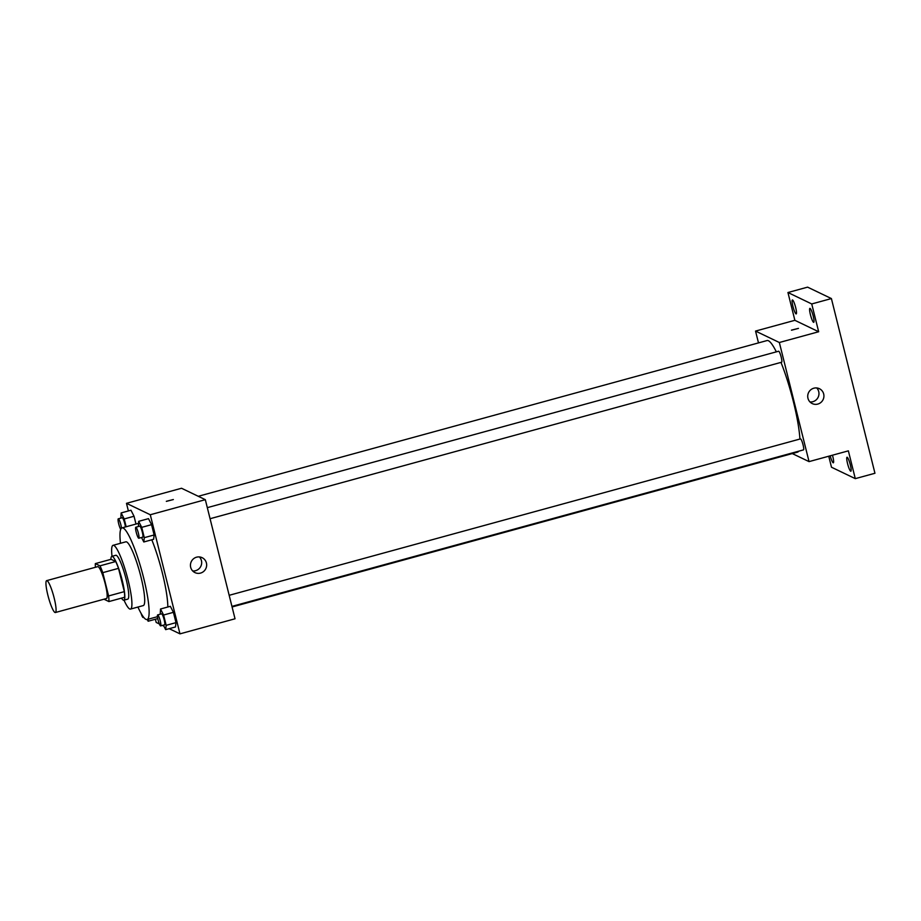 <?xml version="1.0" encoding="UTF-8"?>
<svg xmlns="http://www.w3.org/2000/svg" width="921" height="921" viewBox="0 0 921 921"><rect width="100%" height="100%" fill="white"/><g stroke="black" fill="none" stroke-linecap="round" stroke-linejoin="round"><path stroke-width="1.38" d="M54.972 612.465A16.52 2.682 74.7 0 1 48.122 596.175A16.52 2.682 74.7 0 1 46.649 580.644A16.52 2.682 74.7 0 1 53.602 595.875A16.52 2.682 74.7 0 1 55.375 612.523A16.52 2.682 74.7 0 1 54.972 612.465M46.649 580.644L97.753 566.645A16.52 2.682 74.7 0 1 104.706 581.876A16.52 2.682 74.7 0 1 106.479 598.523L55.375 612.523M95.335 563.606L111.061 559.3L115.724 561.534A22.196 3.603 74.7 0 1 118.51 568.349L124.323 591.639L108.597 595.945L102.784 572.655A22.196 3.603 74.7 0 0 99.998 565.839L95.335 563.606A22.196 3.603 74.7 0 0 95.439 567.278M108.597 595.945A22.196 3.603 74.7 0 1 108.897 601.574L104.246 599.329A22.196 3.603 74.7 0 1 104.165 599.157M124.323 591.639A22.196 3.603 74.7 0 1 124.623 597.269L108.897 601.574M121.491 598.12A22.726 3.696 -105.3 0 0 123.851 600.193A22.726 3.696 -105.3 0 0 121.411 577.306A22.726 3.696 -105.3 0 0 111.844 556.365A22.726 3.696 -105.3 0 0 110.877 559.346M111.844 556.365L115.781 555.282A22.726 3.696 74.7 0 1 125.337 576.224A22.726 3.696 74.7 0 1 127.777 599.122L123.851 600.193M118.51 568.349L102.784 572.655M115.724 561.534L99.998 565.839M124.013 600.147A33.052 5.365 -105.3 0 0 130.506 609.08A33.052 5.365 -105.3 0 0 126.96 575.786A33.052 5.365 -105.3 0 0 113.053 545.324A33.052 5.365 -105.3 0 0 112.017 556.319M130.506 609.08L143.285 605.581A33.052 5.365 -105.3 0 0 139.739 572.286A33.052 5.365 -105.3 0 0 125.832 541.824L113.053 545.324M137.931 607.043A47.512 7.713 -105.3 0 0 147.107 619.522A47.512 7.713 -105.3 0 0 141.995 571.665A47.512 7.713 -105.3 0 0 122.009 527.883A47.512 7.713 -105.3 0 0 120.478 543.286M151.792 539.787A47.512 7.713 74.7 0 1 167.818 607.008M126.154 526.743L124.208 518.949L134.04 516.255L135.986 524.049L134.04 516.255L130.966 510.234L121.146 512.928L120.858 518.109M141.512 537.484L143.803 541.974L153.634 539.28L154.129 534.974L151.562 524.659L148.488 518.65L138.657 521.344L138.38 526.524M169.176 628.675L179.975 633.855L150.284 514.747L126.476 503.327L128.387 510.948M155.384 619.246L156.179 622.435L159.379 623.966M162.395 625.417L163.869 626.119M163.374 625.152L165.665 629.63L175.485 626.948L175.992 622.642L173.413 612.327L170.35 606.317L160.519 609L160.242 614.192M179.975 633.855L235.028 618.785L205.325 499.677L181.529 488.257L126.476 503.327M205.325 499.677L150.284 514.747M200.536 573.092A8.266 8.07 -64.4 0 1 191.269 561.66A8.266 8.07 -64.4 0 1 206.615 565.862A8.266 8.07 -64.4 0 1 200.536 573.092M166.39 501.369L173.344 499.55L166.39 501.369M166.333 501.3L173.344 499.55M199.431 556.963A8.266 8.07 -64.4 0 1 192.708 570.962M198.268 496.292L767.02 340.563A57.839 9.394 74.7 0 1 776.334 351.845M780.985 362.402A57.839 9.394 74.7 0 1 799.923 439.041M798.714 451.186A57.839 9.394 74.7 0 1 797.574 452.13L232.08 606.974M231.931 606.386L803.492 449.885A5.699 0.921 -105.3 0 0 802.985 444.532A5.699 0.921 -105.3 0 0 800.614 438.903A5.699 0.921 -105.3 0 0 800.476 438.891L229.168 595.311M207.317 507.655L778.625 351.223A5.699 0.921 74.7 0 1 781.02 356.473A5.699 0.921 74.7 0 1 781.63 362.218L210.069 518.719M792.302 453.581L809.041 461.617L779.35 342.508L755.542 331.076L758.49 342.9M828.75 456.217L831.49 467.223L855.287 478.644L874.95 473.267L831.398 298.565L807.59 287.145L787.939 292.521L794.869 320.312L755.542 331.076M855.287 478.644L848.368 450.853L809.041 461.617M831.398 298.565L811.735 303.953L787.939 292.521M779.35 342.508L818.665 331.744L811.735 303.953M817.802 404.077A8.266 8.07 -64.4 0 1 808.546 392.645A8.266 8.07 -64.4 0 1 823.881 396.859A8.266 8.07 -64.4 0 1 817.802 404.077M818.665 331.744L794.869 320.312M791.53 330.202L798.472 328.383L791.53 330.202M791.461 330.132L798.472 328.383M816.708 387.948A8.266 8.07 -64.4 0 1 809.985 401.959M795.686 307.602A7.241 1.174 74.7 0 1 796.205 313.911A7.241 1.174 74.7 0 1 793.154 307.246A7.241 1.174 74.7 0 1 792.382 299.958A7.241 1.174 74.7 0 1 795.686 307.602M813.197 316.018A7.241 1.174 74.7 0 1 813.727 322.327A7.241 1.174 74.7 0 1 810.676 315.661A7.241 1.174 74.7 0 1 809.904 308.362A7.241 1.174 74.7 0 1 813.197 316.018M832.469 455.204A7.241 1.174 74.7 0 1 832.803 456.494A7.241 1.174 74.7 0 1 833.321 462.803A7.241 1.174 74.7 0 1 830.201 455.826M850.325 464.898A7.241 1.174 74.7 0 1 850.843 471.218A7.241 1.174 74.7 0 1 847.804 464.541A7.241 1.174 74.7 0 1 847.021 457.253A7.241 1.174 74.7 0 1 850.325 464.898M165.665 629.63L166.16 625.336L163.593 615.021L160.519 609M157.652 614.894L161.589 613.823A5.699 0.921 74.7 0 1 163.984 619.073A5.699 0.921 74.7 0 1 164.594 624.818L160.668 625.889A5.699 0.921 74.7 0 1 160.519 625.877A5.699 0.921 74.7 0 1 158.159 620.259A5.699 0.921 74.7 0 1 157.652 614.894A5.699 0.921 74.7 0 1 160.047 620.155A5.699 0.921 74.7 0 1 160.668 625.889M175.485 626.948L175.992 622.642L166.16 625.336M175.992 622.642L173.413 612.327L163.593 615.021M173.413 612.327L170.35 606.317M143.803 541.974L144.298 537.668L141.73 527.353L138.657 521.344M135.79 527.226L139.727 526.156A5.699 0.921 74.7 0 1 142.122 531.405A5.699 0.921 74.7 0 1 142.743 537.15L138.806 538.232A5.699 0.921 74.7 0 1 138.668 538.209A5.699 0.921 74.7 0 1 136.308 532.591A5.699 0.921 74.7 0 1 135.79 527.226A5.699 0.921 74.7 0 1 138.196 532.488A5.699 0.921 74.7 0 1 138.806 538.232M153.634 539.28L154.129 534.974L144.298 537.668M154.129 534.974L151.562 524.659L141.73 527.353M151.562 524.659L148.488 518.65M147.256 619.488L148.143 621.226L148.385 619.177M157.767 618.59L148.143 621.226M143.377 616.92A5.699 0.921 74.7 0 1 143.146 617.484A5.699 0.921 74.7 0 1 143.008 617.461A5.699 0.921 74.7 0 1 141.063 613.317M124.208 518.949L121.146 512.928M120.72 529.333A5.699 0.921 74.7 0 1 118.567 523.278A5.699 0.921 74.7 0 1 118.279 518.822L122.205 517.74A5.699 0.921 74.7 0 1 123.967 520.906A5.699 0.921 74.7 0 1 125.406 526.95M134.04 516.255L130.966 510.234M118.279 518.822A5.699 0.921 74.7 0 1 120.064 522.069A5.699 0.921 74.7 0 1 121.491 528.159M138.426 523.381L122.009 527.883M157.468 616.69L147.107 619.522"/></g></svg>
